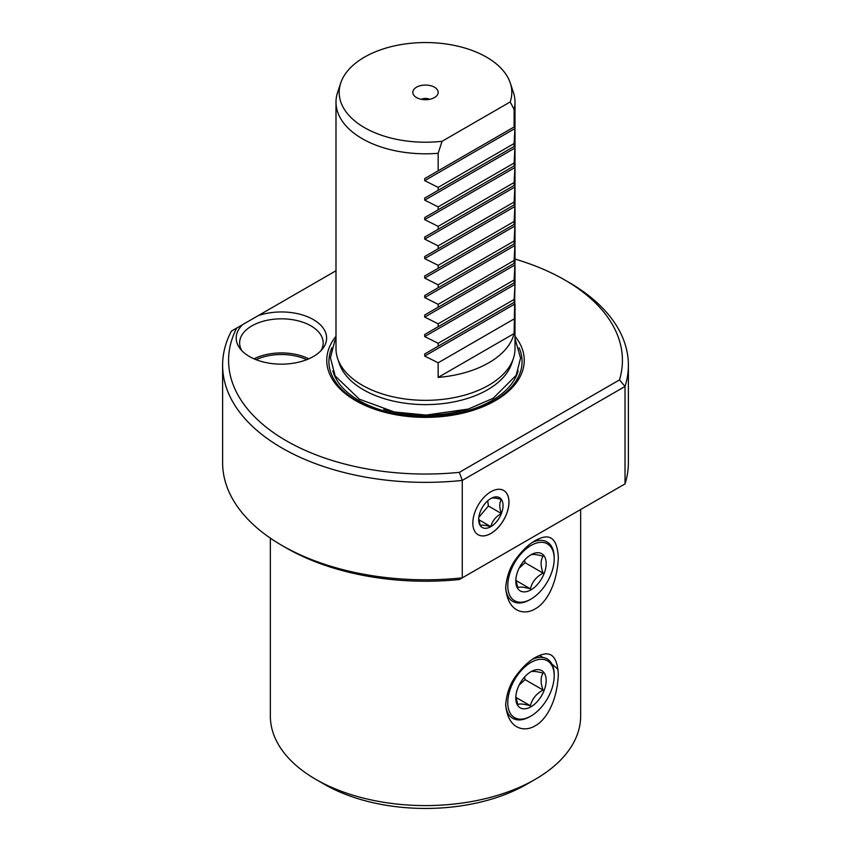 <?xml version="1.0" encoding="UTF-8"?>
<svg xmlns="http://www.w3.org/2000/svg" width="851" height="851" viewBox="0 0 851 851"><rect width="100%" height="100%" fill="white"/><g stroke="black" fill="none" stroke-linecap="round" stroke-linejoin="round"><path stroke-width="1.28" d="M442.063 141.287L510.206 101.939A86.313 49.826 0 0 0 510.249 82.941A86.313 49.826 0 0 0 425.5 42.55A86.313 49.826 0 0 0 340.751 82.941A86.313 49.826 0 0 0 442.063 141.287L438.159 153.286L438.159 170.817L424.692 178.593L515.004 126.448L438.159 170.817M434.467 97.557A12.68 7.319 180 0 1 413.926 95.365A12.68 7.319 180 0 1 416.533 87.206A12.68 7.319 180 0 1 432.691 86.355A12.68 7.319 180 0 1 437.074 95.365A12.68 7.319 180 0 1 434.467 97.557M514.11 109.428A89.504 51.677 0 0 0 515.004 102.12L515.004 126.448L514.11 126.969L514.11 109.428L510.206 101.939M515.004 102.12A89.504 51.677 0 0 0 513.387 92.334L510.249 82.941M438.159 153.286A89.504 51.677 180 0 1 335.996 102.12A89.504 51.677 180 0 1 337.613 92.334L340.751 82.941M438.159 323.816L424.692 317.083L424.692 315.008L515.004 262.874L514.11 279.968L438.159 323.816L438.159 326.731L424.692 334.496L515.004 282.362L438.159 326.731M438.159 304.328L424.692 297.584L424.692 295.52L515.004 243.386L514.11 260.48L438.159 304.328L438.159 307.243L424.692 315.008M438.159 284.84L424.692 278.096L424.692 276.032L515.004 223.898L514.11 240.993L438.159 284.84L438.159 287.744L424.692 295.52M438.159 265.352L424.692 258.608L424.692 256.545L515.004 204.4L514.11 221.505L438.159 265.352L438.159 268.256L424.692 276.032M438.159 245.865L424.692 239.12L424.692 237.057L515.004 184.912L514.11 202.017L438.159 245.865L438.159 248.769L424.692 256.545M438.159 226.377L424.692 219.632L424.692 217.569L515.004 165.424L514.11 182.518L438.159 226.377L438.159 229.281L424.692 237.057M438.159 206.878L424.692 200.145L424.692 198.081L515.004 145.936L514.11 163.03L438.159 206.878L438.159 209.793L424.692 217.569M515.004 126.448L514.11 143.542L438.159 187.39L438.159 190.305L424.692 198.081M438.159 187.39L424.692 180.657L424.692 178.593M337.613 358.452L339.315 363.537A87.77 50.677 180 0 0 363.43 389.769A87.77 50.677 180 0 0 487.57 389.769A87.77 50.677 180 0 0 511.685 363.537L513.387 358.452A89.504 51.677 0 0 1 488.793 385.195A89.504 51.677 180 0 1 399.268 398.066A89.504 51.677 180 0 1 337.613 358.452A89.504 51.677 180 0 1 335.996 348.655L335.996 102.12M424.692 336.57L515.004 284.425L514.11 299.456L438.159 343.304L424.692 336.57L424.692 334.496L515.004 282.362L514.11 333.549A89.504 51.677 180 0 1 488.793 362.792A89.504 51.677 180 0 1 438.159 377.408L438.159 362.792L424.692 356.058L424.692 353.984L515.004 301.85L424.692 353.984M438.159 343.304L438.159 346.219M424.692 317.083L515.004 264.938L515.004 282.362L514.11 282.872L514.11 279.968M514.11 299.456L514.11 302.371L515.004 301.85M424.692 356.058L515.004 303.913L515.004 348.655A89.504 51.677 0 0 1 513.387 358.452M424.692 180.657L515.004 128.512L515.004 145.936L438.159 190.305M514.11 143.542L514.11 146.457L515.004 145.936M424.692 200.145L515.004 148.01L515.004 165.424L438.159 209.793M514.11 163.03L514.11 165.945L515.004 165.424M424.692 219.632L515.004 167.498L515.004 184.912L438.159 229.281M514.11 182.518L514.11 185.433L515.004 184.912M424.692 239.12L515.004 186.986L515.004 204.4L438.159 248.769M514.11 202.017L514.11 204.921L515.004 204.4M424.692 258.608L515.004 206.474L515.004 223.887M514.11 221.505L514.11 224.409L438.159 268.256M515.004 223.898L514.11 224.409L515.004 223.898M424.692 278.096L515.004 225.962L515.004 243.375L438.159 287.744M514.11 240.993L514.11 243.897L515.004 243.386M424.692 297.584L515.004 245.45L515.004 262.874L438.159 307.243M514.11 260.48L514.11 263.385L515.004 262.874M335.996 336.262A98.759 57.017 180 0 0 368.855 407.055A98.759 57.017 180 0 0 495.335 400.672A98.759 57.017 0 0 0 515.004 336.262M242.609 324.656A45.22 26.104 0 0 0 240.131 348.719A45.22 26.104 0 0 0 249.428 356.516A45.22 26.104 0 0 0 322.678 348.719A45.22 26.104 0 0 0 313.381 319.604A45.22 26.104 0 0 0 258.183 315.657L236.684 328.071A196.921 113.694 0 0 0 459.37 472.348L619.485 379.908A196.921 113.694 0 0 0 564.745 279.958A196.921 113.694 0 0 0 515.004 259.087M335.996 270.735L258.183 315.657M619.485 379.908L625.028 386.45A202.889 117.13 0 0 0 628.389 365.228A202.889 117.13 0 0 0 568.968 282.394L564.745 279.958M236.684 328.071L231.408 331.124A202.889 117.13 0 0 0 222.611 365.228A202.889 117.13 0 0 0 462.263 480.421L625.028 386.45L625.028 483.889L462.263 577.861L462.263 480.421L459.37 472.348M320.923 350.75A41.773 24.115 180 0 0 323.178 342.932A41.773 24.115 180 0 0 310.945 325.88A41.773 24.115 0 0 0 265.416 320.657A41.773 24.115 0 0 0 239.631 342.932A41.773 24.115 0 0 0 241.886 350.75M308.796 358.835A41.773 24.115 0 0 0 254.013 358.835M306.732 359.686A40.274 23.254 0 0 0 256.077 359.686M477.826 534.556A25.551 14.754 120 0 0 497.601 528.045A25.551 14.754 120 0 0 508.93 502.154A25.551 14.754 120 0 0 503.377 490.304M508.972 502.175A25.562 14.754 120 0 0 503.398 490.314A25.562 14.754 120 0 0 483.804 497.516A25.562 14.754 120 0 0 472.826 523.035A25.562 14.754 120 0 0 477.847 534.577A25.562 14.754 120 0 0 497.633 528.088A25.562 14.754 120 0 0 508.972 502.175M478.709 518.642L480.315 525.705C481.655 524.769 485.176 525.078 490.857 526.652A17.222 9.946 -60 0 1 480.315 525.705A17.222 9.946 -60 0 1 478.677 519.61A17.222 9.946 -60 0 1 480.315 511.642A17.222 9.946 -60 0 1 490.857 498.516A17.222 9.946 -60 0 1 501.409 499.463A17.222 9.946 -60 0 1 501.409 513.525A17.222 9.946 -60 0 1 490.857 526.652C492.208 521.014 495.729 516.642 501.409 513.525C499.239 507.579 499.239 502.888 501.409 499.463C495.718 497.888 492.208 497.58 490.857 498.516M490.857 526.652L478.805 519.684M501.409 513.525L488.389 506.005L478.826 517.312M487.708 500.813L488.389 506.005M625.028 483.889A202.889 117.13 0 0 0 628.389 462.667L628.389 365.228M222.611 365.228L222.611 462.667A202.889 117.13 0 0 0 282.032 545.491A202.889 117.13 0 0 0 462.263 577.861L459.37 579.531A196.921 113.694 0 0 1 286.255 547.927L282.032 545.491M270.352 538.151L270.352 716.021A155.148 89.578 0 0 0 315.795 779.356A155.148 89.578 0 0 0 535.205 779.356L535.205 779.356A155.148 89.578 0 0 0 580.648 716.021L580.648 509.515M535.205 725.765C525.79 731.817 508.26 730.849 505.664 705.011C506.579 693.193 510.302 683.108 516.844 674.758C522.844 666.812 528.96 661.078 535.205 657.557C545.363 651.994 556.958 649.43 558.33 674.609C557.054 702.309 545.597 720.372 535.205 725.765M535.205 608.837C525.79 614.879 508.26 613.911 505.664 588.073C506.579 576.265 510.302 566.181 516.844 557.83C522.844 549.884 528.96 544.151 535.205 540.619C545.363 535.056 556.958 532.503 558.33 557.671C557.054 585.382 545.597 603.433 535.205 608.837M558.086 669.503A155.148 89.578 0 0 0 551.937 664.11M542.874 657.451A155.148 89.578 0 0 0 539.683 655.387M535.205 779.356L526.769 784.228L535.205 779.356M315.795 779.356L324.231 784.228A143.213 82.685 0 0 0 526.769 784.228M505.685 703.777A34.317 19.807 120 0 0 529.928 716.627L530.981 716.021A32.817 18.945 120 0 0 554.192 675.822A32.817 18.945 120 0 0 530.981 662.429A32.817 18.945 120 0 0 507.781 702.628A32.817 18.945 120 0 0 530.981 716.021L529.928 716.627M554.192 675.822L554.192 674.609A34.317 19.807 120 0 0 532.418 659.312M530.981 706.766A21.477 12.403 -60 0 1 515.791 697.99A21.477 12.403 -60 0 1 530.981 671.684L530.981 671.684A21.477 12.403 -60 0 1 546.172 680.46A21.477 12.403 -60 0 1 530.981 706.766M515.855 696.469L517.759 704.639C519.355 703.511 523.578 703.883 530.418 705.766C532.013 699.011 536.236 693.767 543.066 690.023C540.459 682.885 540.459 677.258 543.066 673.152C536.236 671.258 532.013 670.886 530.418 672.013M543.066 690.023L525.078 679.641L519.142 685.076M530.418 705.766L515.951 697.416M524.567 677.034L525.078 679.641M505.685 586.839A34.317 19.807 120 0 0 529.928 599.7L530.981 599.093A32.817 18.945 120 0 0 554.192 558.894A32.817 18.945 120 0 0 530.981 545.491A32.817 18.945 120 0 0 507.781 585.69A32.817 18.945 120 0 0 530.981 599.093L529.928 599.7M554.192 558.894L554.192 557.671A34.317 19.807 120 0 0 532.418 542.374M530.981 589.828A21.477 12.403 -60 0 1 515.791 581.063A21.477 12.403 -60 0 1 530.981 554.756L530.981 554.756A21.477 12.403 -60 0 1 546.172 563.522A21.477 12.403 -60 0 1 530.981 589.828M515.855 579.542L517.759 587.711C519.355 586.573 523.578 586.956 530.418 588.839C532.013 582.084 536.236 576.829 543.066 573.095C540.459 565.958 540.459 560.33 543.066 556.214C536.236 554.331 532.013 553.948 530.418 555.086M543.066 573.095L525.078 562.702L519.142 568.149M530.418 588.839L515.951 580.488M524.567 560.107L525.078 562.702M514.11 333.549L438.159 377.408M514.11 318.944L438.159 362.792M429.51 99.322A5.968 3.447 0 0 0 421.49 99.322M467.252 409.374A91.6 52.879 180 0 1 383.748 409.374M518.174 370.834A93.844 54.177 0 0 1 491.857 400.608A93.844 54.177 180 0 1 396.545 413.841A93.844 54.177 180 0 1 332.826 370.834M519.078 347.793A96.578 55.762 0 0 1 493.793 401.023A96.578 55.762 180 0 1 377.695 410.044A96.578 55.762 180 0 1 331.922 347.793M515.004 338.528L520.557 358.09L516.153 375.334L493.186 398.279L468.327 409.054L426.138 415.086L394.268 411.969L359.388 399.204L335.156 375.929L330.443 357.835L334.847 340.591L335.996 338.528"/></g></svg>
